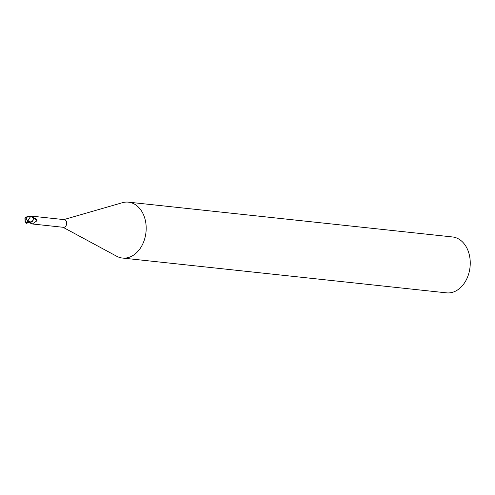 <?xml version="1.0" encoding="UTF-8"?>
<svg xmlns="http://www.w3.org/2000/svg" width="495" height="495" viewBox="0 0 495 495"><rect width="100%" height="100%" fill="white"/><g stroke="black" fill="none" stroke-linecap="round" stroke-linejoin="round"><path stroke-width="0.74" d="M33.481 218.932L33.753 218.066L35.139 218.06A4.573 0.588 -134.1 0 1 36.958 219.724L36.902 220.807L32.373 223.981L63.434 227.323A3.861 2.84 -83.9 0 0 66.695 223.307A3.861 2.84 -83.9 0 0 64.257 219.638L32.905 216.278C34.328 216.476 34.601 216.841 33.716 217.373L33.054 217.577M30.263 222.106A4.585 0.594 -134.1 0 1 32.373 223.981L28.308 222.261M63.02 227.279L116.653 256.224A28.104 20.654 -83.9 0 0 146.186 228.832A28.104 20.654 -83.9 0 0 128.44 202.152A28.104 20.654 -83.9 0 0 122.259 202.74M116.523 256.156A28.104 20.654 -83.9 0 0 122.432 258.043L446.496 292.848A28.104 20.654 -83.9 0 0 470.25 263.637A28.104 20.654 -83.9 0 0 452.498 236.957L128.44 202.152M122.432 258.043A28.104 20.654 -83.9 0 0 146.186 228.832A28.104 20.654 -83.9 0 0 122.401 202.703L63.843 219.594M32.54 216.965A4.585 2.852 19.4 0 0 32.905 216.278L31.581 216.513M24.96 218.456A4.084 0.452 35.5 0 0 25.944 219.409A4.084 1.949 -164.1 0 0 27.782 220.461L30.845 222.106A3.62 2.661 -83.9 0 0 33.041 220.38L31.154 222.001L30.189 222.069M33.753 218.066A4.356 0.563 -134.1 0 1 36.902 220.807M35.139 218.06L37.125 220.133M27.961 220.263L30.473 216.767A4.01 2.945 -83.9 0 0 30.139 216.377A3.49 3.329 96.1 0 0 26.08 219.415A3.49 3.329 96.1 0 0 26.08 219.427A3.929 1.875 15.9 0 0 27.899 220.436M25.028 218.542L25.072 221.407A4.071 4.071 0 0 0 26.043 222.738M28.097 222.49L26.755 223.412L26.507 222.948L27.25 221.234L30.449 222.125M28.766 221.865L27.992 222.589M27.25 221.234L27.881 220.188M26.755 223.412A4.214 4.214 0 0 1 26.247 223.084A3.651 0.804 96.1 0 1 25.944 219.409L26.08 219.427M25.944 219.409A3.651 3.484 -83.9 0 1 30.931 216.488L31.439 216.754A4.214 3.1 96.1 0 1 31.482 216.822L30.473 216.767M31.439 216.754L30.139 216.377M31.018 216.593L33.555 218.066L33.041 220.38M33.555 218.066A4.214 3.1 -83.9 0 0 33.264 217.355L30.548 216.098L27.856 216.142L25.486 217.682L24.849 218.765M26.501 222.948L28.549 222.045A6.336 0.817 -134.1 0 1 29.304 222.645M30.931 216.488A4.214 3.1 -83.9 0 0 30.548 216.098"/></g></svg>
